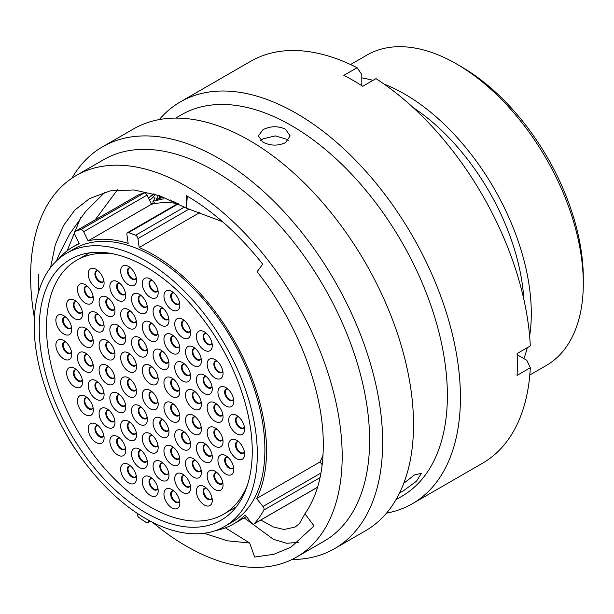 <?xml version="1.0" encoding="UTF-8"?>
<svg xmlns="http://www.w3.org/2000/svg" width="614" height="614" viewBox="0 0 614 614"><rect width="100%" height="100%" fill="white"/><g stroke="black" fill="none" stroke-linecap="round" stroke-linejoin="round"><path stroke-width="0.92" d="M215.667 530.534A160.131 92.453 60 0 0 233.374 524.08A160.131 92.453 60 0 0 245.093 514.962L251.464 522.882A2.94 1.696 -120 0 0 252.5 523.803A2.94 1.696 -120 0 0 253.973 523.949A2.94 1.696 -120 0 0 254.219 523.757A173.171 99.982 -120 0 0 263.836 510.073A2.94 1.696 -120 0 0 262.999 506.473L320.968 473.003M68.254 437.728A2.94 1.696 -120 0 0 68.745 438.833A173.171 99.982 -120 0 0 74.079 447.46A2.94 1.696 -120 0 0 74.939 448.466M137.283 513.35L137.237 513.956A2.94 1.696 -120 0 0 139.063 517.61A173.171 99.982 -120 0 0 146.216 522.46A2.94 1.696 -120 0 0 146.339 522.537A2.94 1.696 -120 0 0 147.805 522.683A2.94 1.696 -120 0 0 148.411 521.539L149.686 520.802M461.275 66.696L456.547 63.963L461.275 66.696A172.565 99.629 60 0 1 583.3 278.05L583.3 283.507A179.257 103.49 -120 0 0 456.547 63.963L456.547 63.963A179.257 103.49 -120 0 0 366.919 55.083L350.556 64.539M529.805 375.016L546.176 365.568A179.257 103.49 -120 0 0 583.3 283.507M145.741 512.759A150.637 86.973 60 0 1 47.332 380.02A150.637 86.973 60 0 1 70.426 259.308A150.637 86.973 60 0 1 145.741 266.768A150.637 86.973 60 0 1 244.149 399.514A150.637 86.973 60 0 1 221.063 520.227A150.637 86.973 60 0 1 145.741 512.759M145.741 260.927A157.79 91.102 60 0 1 248.823 399.975A157.79 91.102 60 0 1 224.64 526.421A157.79 91.102 60 0 1 145.741 518.607A157.79 91.102 60 0 1 42.658 379.559A157.79 91.102 60 0 1 66.849 253.114A157.79 91.102 60 0 1 145.741 260.927M66.849 253.114L74.417 248.747A157.79 91.102 60 0 1 153.308 256.56A157.79 91.102 60 0 1 256.391 395.608A157.79 91.102 60 0 1 232.207 522.053L224.64 526.421M199.849 212.505L139.194 247.519A160.131 92.453 60 0 1 153.308 254.649A160.131 92.453 60 0 1 256.629 498.545L262.999 506.473M413.045 107.496A169.157 97.664 60 0 1 523.849 299.417M384.126 84.11A179.257 103.49 60 0 1 404.542 93.988A179.257 103.49 60 0 1 529.636 336.15M527.303 347.678A179.257 103.49 60 0 1 523.872 358.599M58.798 258.824A160.131 92.453 60 0 1 73.243 246.721A160.131 92.453 60 0 1 79.267 243.735L74.816 234.586A2.94 1.696 -120 0 1 74.985 231.509A2.94 1.696 -120 0 1 75.123 231.44A173.171 99.982 -120 0 1 80.779 229.605L144.137 193.026A173.171 99.982 -120 0 0 138.48 194.868L75.123 231.44M139.194 247.519L137.935 238.577A2.94 1.696 -120 0 0 135.587 235.262A173.171 99.982 -120 0 0 128.518 232.622A2.94 1.696 -120 0 0 127.474 232.668A2.94 1.696 -120 0 0 126.891 234.456L128.149 243.397A160.131 92.453 60 0 0 88.101 240.865L151.451 204.285A160.131 92.453 60 0 1 177.845 203.587M361.807 77.886A179.257 103.49 60 0 1 372.974 80.373M144.137 193.026A2.94 1.696 60 0 1 147.007 195.145L83.65 231.716A2.94 1.696 -120 0 0 80.779 229.605M151.451 204.285L147.007 195.145M323.01 455.12A160.131 92.453 60 0 1 319.978 461.974L322.189 464.721M254.219 523.757L317.568 487.178A173.171 99.982 -120 0 0 317.591 487.148M317.568 487.178A2.94 1.696 60 0 1 317.323 487.378L253.973 523.949M319.978 461.974L256.629 498.545M148.519 520.165L148.411 521.539M88.101 240.865L83.65 231.716M153.922 201.96L152.402 202.006M155.081 197.048L153.554 201.123L163.877 198.752M158.466 195.344L156.424 199.228L163.785 197.263M149.601 200.486L153.362 197.002L155.319 194.331M154.068 193.955L148.481 198.176M151.251 203.871L152.732 203.725M161.889 196.549L158.381 198.33M175.972 202.605L170.492 200.532L170.308 199.964M157.445 199.788L160.753 196.142M149.425 200.126L153.032 197.324M158.88 195.482L159.556 197.04M399.676 492.781L403.175 490.97L416.561 481.153L421.434 473.287L414.427 474.967L403.782 483.272M152.441 522.238A220.303 127.198 -120 0 0 186.403 546.176A220.303 127.198 -120 0 0 296.554 557.082L323.977 541.256A220.303 127.198 -120 0 0 357.747 364.716A220.303 127.198 -120 0 0 213.826 170.585A220.303 127.198 -120 0 0 103.674 159.671L76.251 175.504A220.303 127.198 -120 0 0 34.369 317.73M296.554 557.082A220.303 127.198 -120 0 0 330.324 380.55A220.303 127.198 -120 0 0 186.403 186.41A220.303 127.198 -120 0 0 76.251 175.504M292.018 559.5A232.008 133.952 -120 0 0 334.607 548.624A232.008 133.952 -120 0 0 370.165 362.721A232.008 133.952 -120 0 0 218.599 158.266A232.008 133.952 -120 0 0 102.599 146.777A232.008 133.952 -120 0 0 71.892 178.221M334.607 548.624L365.476 530.803A232.008 133.952 -120 0 0 401.034 344.891A232.008 133.952 -120 0 0 249.468 140.445A232.008 133.952 -120 0 0 133.468 128.955L102.599 146.777M395.999 499.673L401.748 496.35A220.303 127.198 -120 0 0 435.518 319.817A220.303 127.198 -120 0 0 291.596 125.678A220.303 127.198 -120 0 0 181.445 114.772L175.688 118.088M285.495 142.663L290.161 135.932L285.495 129.201C278.004 125.793 270.505 125.954 262.992 129.669L258.333 135.932L262.992 142.195C270.498 145.909 277.996 146.063 285.495 142.663M386.528 513.12A232.008 133.952 -120 0 0 412.378 503.726A232.008 133.952 -120 0 0 447.936 317.814A232.008 133.952 -120 0 0 296.37 113.367A232.008 133.952 -120 0 0 180.37 101.878A232.008 133.952 -120 0 0 159.31 119.569M412.378 503.726L482.535 463.225A232.008 133.952 -120 0 0 530.312 367.771L517.072 375.415A232.008 133.952 -120 0 0 517.072 353.58L530.312 345.935A232.008 133.952 -120 0 0 375.991 78.638L362.751 86.282A232.008 133.952 -120 0 0 353.296 80.503A232.008 133.952 -120 0 0 343.84 75.361L357.079 67.717A232.008 133.952 -120 0 0 250.527 61.369L180.37 101.878M288.235 140.506L286.93 139.309L275.31 135.894L262.992 138.848L260.674 140.522M186.403 208.192L186.403 195.636C213.779 211.646 239.214 234.494 262.708 264.189L257.113 271.733C297.544 322.726 323.762 391.21 323.271 445.311C323.194 473.425 317.085 496.242 304.951 513.764L299.425 523.612L295.165 527.027L284.052 529.498L273.307 526.958L260.789 520.02M204.048 533.274L227.349 540.796L249.652 543.006L225.422 527.84M95.124 219.881L117.466 189.833M56.404 261.011L59.474 253.712L69.559 234.149L85.745 211.339L105.132 192.059M50.563 267.581L55.268 244.925L63.518 225.484L74.992 209.934L89.567 198.552L110.305 190.854L133.998 189.949L159.686 195.766L186.418 208.184L222.514 221.685M249.652 543.006L254.656 557.036L273.79 554.319L290.89 547.235L314.061 525.937L304.951 513.764M38.667 274.266L38.812 291.236M357.079 67.717L361.807 74.463L361.807 85.676M517.126 354.7L526.835 360.311L530.312 367.771M67.141 250.827L80.634 217.709M298.166 542.408L286.661 543.275L273.453 539.33L244.165 517.848M186.418 208.184L187.293 196.158M171.889 507.878A11.236 6.485 60 0 1 163.946 494.116A11.236 6.485 60 0 1 171.889 489.535L171.889 489.535A11.236 6.485 60 0 1 179.833 503.288A11.236 6.485 60 0 1 171.889 507.878M150.238 495.375A11.236 6.485 60 0 1 142.294 481.622A11.236 6.485 60 0 1 150.238 477.032L150.238 477.032A11.236 6.485 60 0 1 158.182 490.786A11.236 6.485 60 0 1 150.238 495.375M96.152 442.533A11.236 6.485 60 0 1 88.209 428.772A11.236 6.485 60 0 1 96.152 424.19L96.152 424.19A11.236 6.485 60 0 1 104.096 437.943A11.236 6.485 60 0 1 96.152 442.533M128.579 482.873A11.236 6.485 60 0 1 120.643 469.119A11.236 6.485 60 0 1 128.579 464.529L128.579 464.529A11.236 6.485 60 0 1 136.523 478.291A11.236 6.485 60 0 1 128.579 482.873M117.804 455.035A11.236 6.485 60 0 1 109.86 441.274A11.236 6.485 60 0 1 117.804 436.692L117.804 436.692A11.236 6.485 60 0 1 125.747 450.446A11.236 6.485 60 0 1 117.804 455.035M139.455 467.53A11.236 6.485 60 0 1 131.511 453.777A11.236 6.485 60 0 1 139.455 449.187L139.455 449.187A11.236 6.485 60 0 1 147.398 462.948A11.236 6.485 60 0 1 139.455 467.53M161.014 479.979A11.236 6.485 60 0 1 153.07 466.226A11.236 6.485 60 0 1 161.014 461.636L161.014 461.636A11.236 6.485 60 0 1 168.957 475.397A11.236 6.485 60 0 1 161.014 479.979M182.665 492.482A11.236 6.485 60 0 1 174.729 478.728A11.236 6.485 60 0 1 182.665 474.138L182.665 474.138A11.236 6.485 60 0 1 190.609 487.892A11.236 6.485 60 0 1 182.665 492.482M204.324 504.984A11.236 6.485 60 0 1 196.38 491.223A11.236 6.485 60 0 1 204.324 486.641L204.324 486.641A11.236 6.485 60 0 1 212.267 500.395A11.236 6.485 60 0 1 204.324 504.984M215.1 489.588A11.236 6.485 60 0 1 207.156 475.827A11.236 6.485 60 0 1 215.1 471.245L215.1 471.245A11.236 6.485 60 0 1 223.043 484.999A11.236 6.485 60 0 1 215.1 489.588M193.448 477.086A11.236 6.485 60 0 1 185.505 463.332A11.236 6.485 60 0 1 193.448 458.742L193.448 458.742A11.236 6.485 60 0 1 201.392 472.504A11.236 6.485 60 0 1 193.448 477.086M171.889 464.637A11.236 6.485 60 0 1 163.946 450.883A11.236 6.485 60 0 1 171.889 446.294L171.889 446.294A11.236 6.485 60 0 1 179.833 460.055A11.236 6.485 60 0 1 171.889 464.637M150.238 452.142A11.236 6.485 60 0 1 142.294 438.381A11.236 6.485 60 0 1 150.238 433.799L150.238 433.799A11.236 6.485 60 0 1 158.182 447.552A11.236 6.485 60 0 1 150.238 452.142M128.579 439.639A11.236 6.485 60 0 1 120.643 425.878A11.236 6.485 60 0 1 128.579 421.296L128.579 421.296A11.236 6.485 60 0 1 136.523 435.05A11.236 6.485 60 0 1 128.579 439.639M107.02 427.19A11.236 6.485 60 0 1 99.084 413.429A11.236 6.485 60 0 1 107.02 408.847L107.02 408.847A11.236 6.485 60 0 1 114.964 422.601A11.236 6.485 60 0 1 107.02 427.19M85.369 414.688A11.236 6.485 60 0 1 77.425 400.934A11.236 6.485 60 0 1 85.369 396.345L85.369 396.345A11.236 6.485 60 0 1 93.313 410.106A11.236 6.485 60 0 1 85.369 414.688M74.593 386.736A11.236 6.485 60 0 1 66.65 372.982A11.236 6.485 60 0 1 74.593 368.392L74.593 368.392A11.236 6.485 60 0 1 82.537 382.154A11.236 6.485 60 0 1 74.593 386.736M96.152 399.184A11.236 6.485 60 0 1 88.209 385.431A11.236 6.485 60 0 1 96.152 380.841L96.152 380.841A11.236 6.485 60 0 1 104.096 394.602A11.236 6.485 60 0 1 96.152 399.184M117.804 411.687A11.236 6.485 60 0 1 109.86 397.926A11.236 6.485 60 0 1 117.804 393.344L117.804 393.344A11.236 6.485 60 0 1 125.747 407.097A11.236 6.485 60 0 1 117.804 411.687M139.455 424.19A11.236 6.485 60 0 1 131.511 410.428A11.236 6.485 60 0 1 139.455 405.846L139.455 405.846A11.236 6.485 60 0 1 147.398 419.6A11.236 6.485 60 0 1 139.455 424.19M161.014 436.631A11.236 6.485 60 0 1 153.07 422.877A11.236 6.485 60 0 1 161.014 418.287L161.014 418.287A11.236 6.485 60 0 1 168.957 432.049A11.236 6.485 60 0 1 161.014 436.631M182.665 449.133A11.236 6.485 60 0 1 174.729 435.38A11.236 6.485 60 0 1 182.665 430.79L182.665 430.79A11.236 6.485 60 0 1 190.609 444.551A11.236 6.485 60 0 1 182.665 449.133M204.324 461.636A11.236 6.485 60 0 1 196.38 447.882A11.236 6.485 60 0 1 204.324 443.293L204.324 443.293A11.236 6.485 60 0 1 212.267 457.054A11.236 6.485 60 0 1 204.324 461.636M225.883 474.085A11.236 6.485 60 0 1 217.939 460.323A11.236 6.485 60 0 1 225.883 455.741L225.883 455.741A11.236 6.485 60 0 1 233.819 469.495A11.236 6.485 60 0 1 225.883 474.085M236.659 458.689A11.236 6.485 60 0 1 228.715 444.935A11.236 6.485 60 0 1 236.659 440.345L236.659 440.345A11.236 6.485 60 0 1 244.602 454.099A11.236 6.485 60 0 1 236.659 458.689M215.1 446.24A11.236 6.485 60 0 1 207.156 432.486A11.236 6.485 60 0 1 215.1 427.897L215.1 427.897A11.236 6.485 60 0 1 223.043 441.658A11.236 6.485 60 0 1 215.1 446.24M193.448 433.737A11.236 6.485 60 0 1 185.505 419.984A11.236 6.485 60 0 1 193.448 415.394L193.448 415.394A11.236 6.485 60 0 1 201.392 429.155A11.236 6.485 60 0 1 193.448 433.737M171.889 421.296A11.236 6.485 60 0 1 163.946 407.535A11.236 6.485 60 0 1 171.889 402.953L171.889 402.953A11.236 6.485 60 0 1 179.833 416.706A11.236 6.485 60 0 1 171.889 421.296M150.238 408.794A11.236 6.485 60 0 1 142.294 395.032A11.236 6.485 60 0 1 150.238 390.45L150.238 390.45A11.236 6.485 60 0 1 158.182 404.204A11.236 6.485 60 0 1 150.238 408.794M128.579 396.291A11.236 6.485 60 0 1 120.643 382.537A11.236 6.485 60 0 1 128.579 377.948L128.579 377.948A11.236 6.485 60 0 1 136.523 391.701A11.236 6.485 60 0 1 128.579 396.291M107.02 383.842A11.236 6.485 60 0 1 99.084 370.088A11.236 6.485 60 0 1 107.02 365.499L107.02 365.499A11.236 6.485 60 0 1 114.964 379.26A11.236 6.485 60 0 1 107.02 383.842M85.369 371.34A11.236 6.485 60 0 1 77.425 357.586A11.236 6.485 60 0 1 85.369 352.996L85.369 352.996A11.236 6.485 60 0 1 93.313 366.758A11.236 6.485 60 0 1 85.369 371.34M63.81 358.898A11.236 6.485 60 0 1 55.866 345.137A11.236 6.485 60 0 1 63.81 340.555L63.81 340.555A11.236 6.485 60 0 1 71.754 354.309A11.236 6.485 60 0 1 63.81 358.898M128.579 284.812A11.236 6.485 60 0 1 120.643 271.058A11.236 6.485 60 0 1 128.579 266.468L128.579 266.468A11.236 6.485 60 0 1 136.523 280.23A11.236 6.485 60 0 1 128.579 284.812M150.238 297.314A11.236 6.485 60 0 1 142.294 283.561A11.236 6.485 60 0 1 150.238 278.971L150.238 278.971A11.236 6.485 60 0 1 158.182 292.732A11.236 6.485 60 0 1 150.238 297.314M171.889 309.817A11.236 6.485 60 0 1 163.946 296.063A11.236 6.485 60 0 1 171.889 291.473L171.889 291.473A11.236 6.485 60 0 1 179.833 305.235A11.236 6.485 60 0 1 171.889 309.817M204.324 350.157A11.236 6.485 60 0 1 196.38 336.403A11.236 6.485 60 0 1 204.324 331.821L204.324 331.821A11.236 6.485 60 0 1 212.267 345.575A11.236 6.485 60 0 1 204.324 350.157M182.665 337.662A11.236 6.485 60 0 1 174.729 323.9A11.236 6.485 60 0 1 182.665 319.318L182.665 319.318A11.236 6.485 60 0 1 190.609 333.072A11.236 6.485 60 0 1 182.665 337.662M161.014 325.159A11.236 6.485 60 0 1 153.07 311.398A11.236 6.485 60 0 1 161.014 306.816L161.014 306.816A11.236 6.485 60 0 1 168.957 320.569A11.236 6.485 60 0 1 161.014 325.159M139.455 312.71A11.236 6.485 60 0 1 131.511 298.957A11.236 6.485 60 0 1 139.455 294.367L139.455 294.367A11.236 6.485 60 0 1 147.398 308.128A11.236 6.485 60 0 1 139.455 312.71M117.804 300.208A11.236 6.485 60 0 1 109.86 286.454A11.236 6.485 60 0 1 117.804 281.864L117.804 281.864A11.236 6.485 60 0 1 125.747 295.626A11.236 6.485 60 0 1 117.804 300.208M96.152 287.705A11.236 6.485 60 0 1 88.209 273.951A11.236 6.485 60 0 1 96.152 269.362L96.152 269.362A11.236 6.485 60 0 1 104.096 283.123A11.236 6.485 60 0 1 96.152 287.705M85.369 303.101A11.236 6.485 60 0 1 77.425 289.347A11.236 6.485 60 0 1 85.369 284.758L85.369 284.758A11.236 6.485 60 0 1 93.313 298.519A11.236 6.485 60 0 1 85.369 303.101M107.02 315.604A11.236 6.485 60 0 1 99.084 301.85A11.236 6.485 60 0 1 107.02 297.26L107.02 297.26A11.236 6.485 60 0 1 114.964 311.022A11.236 6.485 60 0 1 107.02 315.604M128.579 328.053A11.236 6.485 60 0 1 120.643 314.291A11.236 6.485 60 0 1 128.579 309.709L128.579 309.709A11.236 6.485 60 0 1 136.523 323.463A11.236 6.485 60 0 1 128.579 328.053M150.238 340.555A11.236 6.485 60 0 1 142.294 326.794A11.236 6.485 60 0 1 150.238 322.212L150.238 322.212A11.236 6.485 60 0 1 158.182 335.965A11.236 6.485 60 0 1 150.238 340.555M171.889 353.05A11.236 6.485 60 0 1 163.946 339.296A11.236 6.485 60 0 1 171.889 334.714L171.889 334.714A11.236 6.485 60 0 1 179.833 348.468A11.236 6.485 60 0 1 171.889 353.05M193.448 365.499A11.236 6.485 60 0 1 185.505 351.745A11.236 6.485 60 0 1 193.448 347.156L193.448 347.156A11.236 6.485 60 0 1 201.392 360.917A11.236 6.485 60 0 1 193.448 365.499M215.1 378.001A11.236 6.485 60 0 1 207.156 364.248A11.236 6.485 60 0 1 215.1 359.658L215.1 359.658A11.236 6.485 60 0 1 223.043 373.419A11.236 6.485 60 0 1 215.1 378.001M225.883 405.954A11.236 6.485 60 0 1 217.939 392.192A11.236 6.485 60 0 1 225.883 387.611L225.883 387.611A11.236 6.485 60 0 1 233.819 401.364A11.236 6.485 60 0 1 225.883 405.954M204.324 393.505A11.236 6.485 60 0 1 196.38 379.751A11.236 6.485 60 0 1 204.324 375.162L204.324 375.162A11.236 6.485 60 0 1 212.267 388.923A11.236 6.485 60 0 1 204.324 393.505M182.665 381.002A11.236 6.485 60 0 1 174.729 367.249A11.236 6.485 60 0 1 182.665 362.659L182.665 362.659A11.236 6.485 60 0 1 190.609 376.42A11.236 6.485 60 0 1 182.665 381.002M161.014 368.5A11.236 6.485 60 0 1 153.07 354.746A11.236 6.485 60 0 1 161.014 350.164L161.014 350.164A11.236 6.485 60 0 1 168.957 363.918A11.236 6.485 60 0 1 161.014 368.5M139.455 356.059A11.236 6.485 60 0 1 131.511 342.297A11.236 6.485 60 0 1 139.455 337.715L139.455 337.715A11.236 6.485 60 0 1 147.398 351.469A11.236 6.485 60 0 1 139.455 356.059M117.804 343.556A11.236 6.485 60 0 1 109.86 329.795A11.236 6.485 60 0 1 117.804 325.213L117.804 325.213A11.236 6.485 60 0 1 125.747 338.966A11.236 6.485 60 0 1 117.804 343.556M96.152 331.053A11.236 6.485 60 0 1 88.209 317.3A11.236 6.485 60 0 1 96.152 312.71L96.152 312.71A11.236 6.485 60 0 1 104.096 326.471A11.236 6.485 60 0 1 96.152 331.053M74.593 318.605A11.236 6.485 60 0 1 66.65 304.851A11.236 6.485 60 0 1 74.593 300.261L74.593 300.261A11.236 6.485 60 0 1 82.537 314.023A11.236 6.485 60 0 1 74.593 318.605M63.81 334.001A11.236 6.485 60 0 1 55.866 320.247A11.236 6.485 60 0 1 63.81 315.657L63.81 315.657A11.236 6.485 60 0 1 71.754 329.419A11.236 6.485 60 0 1 63.81 334.001M85.369 346.449A11.236 6.485 60 0 1 77.425 332.688A11.236 6.485 60 0 1 85.369 328.106L85.369 328.106A11.236 6.485 60 0 1 93.313 341.86A11.236 6.485 60 0 1 85.369 346.449M107.02 358.952A11.236 6.485 60 0 1 99.084 345.191A11.236 6.485 60 0 1 107.02 340.609L107.02 340.609A11.236 6.485 60 0 1 114.964 354.362A11.236 6.485 60 0 1 107.02 358.952M128.579 371.393A11.236 6.485 60 0 1 120.643 357.64A11.236 6.485 60 0 1 128.579 353.058L128.579 353.058A11.236 6.485 60 0 1 136.523 366.811A11.236 6.485 60 0 1 128.579 371.393M171.889 396.398A11.236 6.485 60 0 1 163.946 382.645A11.236 6.485 60 0 1 171.889 378.055L171.889 378.055A11.236 6.485 60 0 1 179.833 391.816A11.236 6.485 60 0 1 171.889 396.398M193.448 408.847A11.236 6.485 60 0 1 185.505 395.086A11.236 6.485 60 0 1 193.448 390.504L193.448 390.504A11.236 6.485 60 0 1 201.392 404.258A11.236 6.485 60 0 1 193.448 408.847M215.1 421.35A11.236 6.485 60 0 1 207.156 407.589A11.236 6.485 60 0 1 215.1 403.007L215.1 403.007A11.236 6.485 60 0 1 223.043 416.76A11.236 6.485 60 0 1 215.1 421.35M236.659 433.791A11.236 6.485 60 0 1 228.715 420.037A11.236 6.485 60 0 1 236.659 415.455L236.659 415.455A11.236 6.485 60 0 1 244.602 429.209A11.236 6.485 60 0 1 236.659 433.791M150.238 383.896A11.236 6.485 60 0 1 142.294 370.142A11.236 6.485 60 0 1 150.238 365.553L150.238 365.553A11.236 6.485 60 0 1 158.182 379.314A11.236 6.485 60 0 1 150.238 383.896M113.882 254.004A146.692 84.694 -120 0 0 76.888 260.136A146.692 84.694 -120 0 0 54.4 377.679A146.692 84.694 -120 0 0 150.238 506.949A146.692 84.694 -120 0 0 223.58 514.217A146.692 84.694 -120 0 0 247.381 485.237M320.063 477.608L263.836 510.073M189.173 208.998L137.935 238.577M178.405 203.825L128.518 232.622M135.587 235.262L184.446 207.056M179.595 500.955A6.493 3.745 60 0 1 175.243 502.068A6.493 3.745 60 0 1 170.707 494.999A6.493 3.745 60 0 1 173.8 490.901M173.831 490.939L172.603 491.116A6.217 3.592 -120 0 0 171.644 496.097A6.217 3.592 -120 0 0 175.711 501.577A6.217 3.592 -120 0 0 178.82 501.884L179.587 500.901M157.944 488.452A6.493 3.745 60 0 1 153.584 489.573A6.493 3.745 60 0 1 149.056 482.497A6.493 3.745 60 0 1 152.142 478.406M152.18 478.436L150.944 478.613A6.217 3.592 -120 0 0 149.993 483.594A6.217 3.592 -120 0 0 154.053 489.074A6.217 3.592 -120 0 0 157.161 489.381L157.936 488.406M103.858 435.61A6.493 3.745 60 0 1 99.499 436.723A6.493 3.745 60 0 1 94.97 429.654A6.493 3.745 60 0 1 98.056 425.556M98.094 425.594L96.858 425.771A6.217 3.592 -120 0 0 95.907 430.752A6.217 3.592 -120 0 0 99.967 436.232A6.217 3.592 -120 0 0 103.075 436.539L103.85 435.556M136.293 475.95A6.493 3.745 60 0 1 131.933 477.07A6.493 3.745 60 0 1 127.405 469.994A6.493 3.745 60 0 1 130.49 465.903M130.529 465.934L129.293 466.11A6.217 3.592 -120 0 0 128.341 471.091A6.217 3.592 -120 0 0 132.401 476.571A6.217 3.592 -120 0 0 135.51 476.878L136.285 475.904M125.509 448.105A6.493 3.745 60 0 1 121.158 449.225A6.493 3.745 60 0 1 116.622 442.149A6.493 3.745 60 0 1 119.715 438.058M119.745 438.089L118.517 438.273A6.217 3.592 -120 0 0 117.558 443.254A6.217 3.592 -120 0 0 121.626 448.734A6.217 3.592 -120 0 0 124.734 449.041L125.502 448.059M147.168 460.607A6.493 3.745 60 0 1 142.809 461.728A6.493 3.745 60 0 1 138.273 454.652A6.493 3.745 60 0 1 141.366 450.561M141.404 450.592L140.169 450.768A6.217 3.592 -120 0 0 139.217 455.757A6.217 3.592 -120 0 0 143.277 461.237A6.217 3.592 -120 0 0 146.385 461.544L147.16 460.561M168.727 473.056A6.493 3.745 60 0 1 164.368 474.177A6.493 3.745 60 0 1 159.832 467.101A6.493 3.745 60 0 1 162.925 463.01M162.963 463.04L161.728 463.217A6.217 3.592 -120 0 0 160.776 468.198A6.217 3.592 -120 0 0 164.836 473.678A6.217 3.592 -120 0 0 167.944 473.985L168.712 473.01M190.378 485.559A6.493 3.745 60 0 1 186.019 486.679A6.493 3.745 60 0 1 181.491 479.603A6.493 3.745 60 0 1 184.576 475.512M184.614 475.543L183.379 475.72A6.217 3.592 -120 0 0 182.427 480.701A6.217 3.592 -120 0 0 186.487 486.181A6.217 3.592 -120 0 0 189.596 486.488L190.371 485.513M212.03 498.061A6.493 3.745 60 0 1 207.67 499.174A6.493 3.745 60 0 1 203.142 492.106A6.493 3.745 60 0 1 206.227 488.007M206.266 488.046L205.03 488.222A6.217 3.592 -120 0 0 204.078 493.203A6.217 3.592 -120 0 0 208.138 498.683A6.217 3.592 -120 0 0 211.247 498.99L212.022 498.008M222.813 482.665A6.493 3.745 60 0 1 218.454 483.778A6.493 3.745 60 0 1 213.918 476.71A6.493 3.745 60 0 1 217.011 472.619M217.049 472.65L215.813 472.826A6.217 3.592 -120 0 0 214.862 477.807A6.217 3.592 -120 0 0 218.922 483.287A6.217 3.592 -120 0 0 222.03 483.594L222.798 482.619M201.154 470.163A6.493 3.745 60 0 1 196.802 471.283A6.493 3.745 60 0 1 192.266 464.207A6.493 3.745 60 0 1 195.359 460.116M195.39 460.147L194.162 460.323A6.217 3.592 -120 0 0 193.203 465.305A6.217 3.592 -120 0 0 197.271 470.784A6.217 3.592 -120 0 0 200.379 471.091L201.146 470.117M179.595 457.714A6.493 3.745 60 0 1 175.243 458.835A6.493 3.745 60 0 1 170.707 451.758A6.493 3.745 60 0 1 173.8 447.667M173.831 447.698L172.603 447.875A6.217 3.592 -120 0 0 171.644 452.863A6.217 3.592 -120 0 0 175.711 458.343A6.217 3.592 -120 0 0 178.82 458.65L179.587 457.668M157.944 445.211A6.493 3.745 60 0 1 153.584 446.332A6.493 3.745 60 0 1 149.056 439.256A6.493 3.745 60 0 1 152.142 435.165M152.18 435.196L150.944 435.38A6.217 3.592 -120 0 0 149.993 440.361A6.217 3.592 -120 0 0 154.053 445.841A6.217 3.592 -120 0 0 157.161 446.148L157.936 445.165M136.293 432.716A6.493 3.745 60 0 1 131.933 433.829A6.493 3.745 60 0 1 127.405 426.761A6.493 3.745 60 0 1 130.49 422.662M130.529 422.701L129.293 422.877A6.217 3.592 -120 0 0 128.341 427.858A6.217 3.592 -120 0 0 132.401 433.338A6.217 3.592 -120 0 0 135.51 433.645L136.285 432.663M114.734 420.268A6.493 3.745 60 0 1 110.374 421.381A6.493 3.745 60 0 1 105.846 414.312A6.493 3.745 60 0 1 108.931 410.221M108.97 410.252L107.734 410.428A6.217 3.592 -120 0 0 106.782 415.409A6.217 3.592 -120 0 0 110.842 420.889A6.217 3.592 -120 0 0 113.951 421.196L114.726 420.222M93.082 407.765A6.493 3.745 60 0 1 88.723 408.886A6.493 3.745 60 0 1 84.187 401.809A6.493 3.745 60 0 1 87.28 397.719M87.318 397.749L86.083 397.926A6.217 3.592 -120 0 0 85.131 402.907A6.217 3.592 -120 0 0 89.191 408.387A6.217 3.592 -120 0 0 92.3 408.694L93.075 407.719M82.299 379.813A6.493 3.745 60 0 1 77.94 380.933A6.493 3.745 60 0 1 73.411 373.857A6.493 3.745 60 0 1 76.497 369.766M76.535 369.797L75.299 369.973A6.217 3.592 -120 0 0 74.348 374.962A6.217 3.592 -120 0 0 78.408 380.434A6.217 3.592 -120 0 0 81.516 380.749L82.291 379.767M103.858 392.262A6.493 3.745 60 0 1 99.499 393.382A6.493 3.745 60 0 1 94.97 386.306A6.493 3.745 60 0 1 98.056 382.215M98.094 382.246L96.858 382.422A6.217 3.592 -120 0 0 95.907 387.403A6.217 3.592 -120 0 0 99.967 392.883A6.217 3.592 -120 0 0 103.075 393.19L103.85 392.216M125.509 404.764A6.493 3.745 60 0 1 121.158 405.877A6.493 3.745 60 0 1 116.622 398.808A6.493 3.745 60 0 1 119.715 394.718M119.745 394.748L118.517 394.925A6.217 3.592 -120 0 0 117.558 399.906A6.217 3.592 -120 0 0 121.626 405.386A6.217 3.592 -120 0 0 124.734 405.693L125.502 404.71M147.168 417.267A6.493 3.745 60 0 1 142.809 418.38A6.493 3.745 60 0 1 138.273 411.311A6.493 3.745 60 0 1 141.366 407.212M141.404 407.251L140.169 407.427A6.217 3.592 -120 0 0 139.217 412.408A6.217 3.592 -120 0 0 143.277 417.888A6.217 3.592 -120 0 0 146.385 418.195L147.16 417.213M168.727 429.708A6.493 3.745 60 0 1 164.368 430.828A6.493 3.745 60 0 1 159.832 423.752A6.493 3.745 60 0 1 162.925 419.661M162.963 419.692L161.728 419.869A6.217 3.592 -120 0 0 160.776 424.857A6.217 3.592 -120 0 0 164.836 430.337A6.217 3.592 -120 0 0 167.944 430.644L168.712 429.662M190.378 442.21A6.493 3.745 60 0 1 186.019 443.331A6.493 3.745 60 0 1 181.491 436.255A6.493 3.745 60 0 1 184.576 432.164M184.614 432.195L183.379 432.371A6.217 3.592 -120 0 0 182.427 437.36A6.217 3.592 -120 0 0 186.487 442.832A6.217 3.592 -120 0 0 189.596 443.147L190.371 442.164M212.03 454.713A6.493 3.745 60 0 1 207.67 455.834A6.493 3.745 60 0 1 203.142 448.757A6.493 3.745 60 0 1 206.227 444.666M206.266 444.697L205.03 444.874A6.217 3.592 -120 0 0 204.078 449.855A6.217 3.592 -120 0 0 208.138 455.335A6.217 3.592 -120 0 0 211.247 455.642L212.022 454.667M233.589 467.162A6.493 3.745 60 0 1 229.229 468.275A6.493 3.745 60 0 1 224.701 461.206A6.493 3.745 60 0 1 227.786 457.115M227.825 457.146L226.589 457.323A6.217 3.592 -120 0 0 225.637 462.304A6.217 3.592 -120 0 0 229.697 467.784A6.217 3.592 -120 0 0 232.806 468.091L233.581 467.108M244.372 451.766A6.493 3.745 60 0 1 240.013 452.886A6.493 3.745 60 0 1 235.477 445.81A6.493 3.745 60 0 1 238.57 441.719M238.608 441.75L237.372 441.926A6.217 3.592 -120 0 0 236.421 446.908A6.217 3.592 -120 0 0 240.481 452.388A6.217 3.592 -120 0 0 243.589 452.695L244.357 451.72M222.813 439.317A6.493 3.745 60 0 1 218.454 440.438A6.493 3.745 60 0 1 213.918 433.361A6.493 3.745 60 0 1 217.011 429.27M217.049 429.301L215.813 429.478A6.217 3.592 -120 0 0 214.862 434.459A6.217 3.592 -120 0 0 218.922 439.939A6.217 3.592 -120 0 0 222.03 440.253L222.798 439.271M201.154 426.814A6.493 3.745 60 0 1 196.802 427.935A6.493 3.745 60 0 1 192.266 420.859A6.493 3.745 60 0 1 195.359 416.768M195.39 416.799L194.162 416.975A6.217 3.592 -120 0 0 193.203 421.964A6.217 3.592 -120 0 0 197.271 427.444A6.217 3.592 -120 0 0 200.379 427.751L201.146 426.768M179.595 414.373A6.493 3.745 60 0 1 175.243 415.486A6.493 3.745 60 0 1 170.707 408.417A6.493 3.745 60 0 1 173.8 404.319M173.831 404.357L172.603 404.534A6.217 3.592 -120 0 0 171.644 409.515A6.217 3.592 -120 0 0 175.711 414.995A6.217 3.592 -120 0 0 178.82 415.302L179.587 414.32M157.944 401.871A6.493 3.745 60 0 1 153.584 402.984A6.493 3.745 60 0 1 149.056 395.915A6.493 3.745 60 0 1 152.142 391.816M152.18 391.855L150.944 392.031A6.217 3.592 -120 0 0 149.993 397.012A6.217 3.592 -120 0 0 154.053 402.492A6.217 3.592 -120 0 0 157.161 402.799L157.936 401.817M136.293 389.368A6.493 3.745 60 0 1 131.933 390.489A6.493 3.745 60 0 1 127.405 383.412A6.493 3.745 60 0 1 130.49 379.322M130.529 379.352L129.293 379.529A6.217 3.592 -120 0 0 128.341 384.51A6.217 3.592 -120 0 0 132.401 389.99A6.217 3.592 -120 0 0 135.51 390.297L136.285 389.322M114.734 376.919A6.493 3.745 60 0 1 110.374 378.04A6.493 3.745 60 0 1 105.846 370.963A6.493 3.745 60 0 1 108.931 366.873M108.97 366.903L107.734 367.08A6.217 3.592 -120 0 0 106.782 372.069A6.217 3.592 -120 0 0 110.842 377.541A6.217 3.592 -120 0 0 113.951 377.856L114.726 376.873M93.082 364.417A6.493 3.745 60 0 1 88.723 365.537A6.493 3.745 60 0 1 84.187 358.461A6.493 3.745 60 0 1 87.28 354.37M87.318 354.401L86.083 354.577A6.217 3.592 -120 0 0 85.131 359.566A6.217 3.592 -120 0 0 89.191 365.046A6.217 3.592 -120 0 0 92.3 365.353L93.075 364.371M71.523 351.976A6.493 3.745 60 0 1 67.164 353.088A6.493 3.745 60 0 1 62.628 346.02A6.493 3.745 60 0 1 65.721 341.921M65.759 341.96L64.524 342.136A6.217 3.592 -120 0 0 63.572 347.117A6.217 3.592 -120 0 0 67.632 352.597A6.217 3.592 -120 0 0 70.74 352.904L71.516 351.922M136.293 277.889A6.493 3.745 60 0 1 131.933 279.009A6.493 3.745 60 0 1 127.405 271.933A6.493 3.745 60 0 1 130.49 267.842M130.529 267.873L129.293 268.049A6.217 3.592 -120 0 0 128.341 273.038A6.217 3.592 -120 0 0 132.401 278.518A6.217 3.592 -120 0 0 135.51 278.825L136.285 277.843M157.944 290.391A6.493 3.745 60 0 1 153.584 291.512A6.493 3.745 60 0 1 149.056 284.435A6.493 3.745 60 0 1 152.142 280.345M152.18 280.375L150.944 280.552A6.217 3.592 -120 0 0 149.993 285.533A6.217 3.592 -120 0 0 154.053 291.013A6.217 3.592 -120 0 0 157.161 291.32L157.936 290.345M179.595 302.894A6.493 3.745 60 0 1 175.243 304.014A6.493 3.745 60 0 1 170.707 296.938A6.493 3.745 60 0 1 173.8 292.847M173.831 292.878L172.603 293.055A6.217 3.592 -120 0 0 171.644 298.036A6.217 3.592 -120 0 0 175.711 303.516A6.217 3.592 -120 0 0 178.82 303.823L179.587 302.848M212.03 343.234A6.493 3.745 60 0 1 207.67 344.354A6.493 3.745 60 0 1 203.142 337.278A6.493 3.745 60 0 1 206.227 333.187M206.266 333.218L205.03 333.394A6.217 3.592 -120 0 0 204.078 338.383A6.217 3.592 -120 0 0 208.138 343.863A6.217 3.592 -120 0 0 211.247 344.17L212.022 343.188M190.378 330.731A6.493 3.745 60 0 1 186.019 331.852A6.493 3.745 60 0 1 181.491 324.783A6.493 3.745 60 0 1 184.576 320.685M184.614 320.715L183.379 320.899A6.217 3.592 -120 0 0 182.427 325.88A6.217 3.592 -120 0 0 186.487 331.36A6.217 3.592 -120 0 0 189.596 331.667L190.371 330.685M168.727 318.236A6.493 3.745 60 0 1 164.368 319.349A6.493 3.745 60 0 1 159.832 312.28A6.493 3.745 60 0 1 162.925 308.182M162.963 308.22L161.728 308.397A6.217 3.592 -120 0 0 160.776 313.378A6.217 3.592 -120 0 0 164.836 318.858A6.217 3.592 -120 0 0 167.944 319.165L168.712 318.182M147.168 305.787A6.493 3.745 60 0 1 142.809 306.908A6.493 3.745 60 0 1 138.273 299.832A6.493 3.745 60 0 1 141.366 295.741M141.404 295.771L140.169 295.948A6.217 3.592 -120 0 0 139.217 300.929A6.217 3.592 -120 0 0 143.277 306.409A6.217 3.592 -120 0 0 146.385 306.716L147.16 305.741M125.509 293.285A6.493 3.745 60 0 1 121.158 294.405A6.493 3.745 60 0 1 116.622 287.329A6.493 3.745 60 0 1 119.715 283.238M119.745 283.269L118.517 283.445A6.217 3.592 -120 0 0 117.558 288.426A6.217 3.592 -120 0 0 121.626 293.906A6.217 3.592 -120 0 0 124.734 294.213L125.502 293.239M103.858 280.782A6.493 3.745 60 0 1 99.499 281.903A6.493 3.745 60 0 1 94.97 274.826A6.493 3.745 60 0 1 98.056 270.736M98.094 270.766L96.858 270.943A6.217 3.592 -120 0 0 95.907 275.932A6.217 3.592 -120 0 0 99.967 281.412A6.217 3.592 -120 0 0 103.075 281.719L103.85 280.736M93.082 296.178A6.493 3.745 60 0 1 88.723 297.299A6.493 3.745 60 0 1 84.187 290.222A6.493 3.745 60 0 1 87.28 286.132M87.318 286.162L86.083 286.339A6.217 3.592 -120 0 0 85.131 291.32A6.217 3.592 -120 0 0 89.191 296.8A6.217 3.592 -120 0 0 92.3 297.115L93.075 296.132M114.734 308.681A6.493 3.745 60 0 1 110.374 309.801A6.493 3.745 60 0 1 105.846 302.725A6.493 3.745 60 0 1 108.931 298.634M108.97 298.665L107.734 298.841A6.217 3.592 -120 0 0 106.782 303.823A6.217 3.592 -120 0 0 110.842 309.303A6.217 3.592 -120 0 0 113.951 309.609L114.726 308.635M136.293 321.13A6.493 3.745 60 0 1 131.933 322.243A6.493 3.745 60 0 1 127.405 315.174A6.493 3.745 60 0 1 130.49 311.075M130.529 311.114L129.293 311.29A6.217 3.592 -120 0 0 128.341 316.271A6.217 3.592 -120 0 0 132.401 321.751A6.217 3.592 -120 0 0 135.51 322.058L136.285 321.076M157.944 333.625A6.493 3.745 60 0 1 153.584 334.745A6.493 3.745 60 0 1 149.056 327.676A6.493 3.745 60 0 1 152.142 323.578M152.18 323.609L150.944 323.793A6.217 3.592 -120 0 0 149.993 328.774A6.217 3.592 -120 0 0 154.053 334.254A6.217 3.592 -120 0 0 157.161 334.561L157.936 333.579M179.595 346.127A6.493 3.745 60 0 1 175.243 347.248A6.493 3.745 60 0 1 170.707 340.171A6.493 3.745 60 0 1 173.8 336.081M173.831 336.111L172.603 336.295A6.217 3.592 -120 0 0 171.644 341.277A6.217 3.592 -120 0 0 175.711 346.757A6.217 3.592 -120 0 0 178.82 347.063L179.587 346.081M201.154 358.576A6.493 3.745 60 0 1 196.802 359.697A6.493 3.745 60 0 1 192.266 352.62A6.493 3.745 60 0 1 195.359 348.529M195.39 348.56L194.162 348.737A6.217 3.592 -120 0 0 193.203 353.718A6.217 3.592 -120 0 0 197.271 359.198A6.217 3.592 -120 0 0 200.379 359.512L201.146 358.53M222.813 371.079A6.493 3.745 60 0 1 218.454 372.199A6.493 3.745 60 0 1 213.918 365.123A6.493 3.745 60 0 1 217.011 361.032M217.049 361.063L215.813 361.239A6.217 3.592 -120 0 0 214.862 366.22A6.217 3.592 -120 0 0 218.922 371.7A6.217 3.592 -120 0 0 222.03 372.007L222.798 371.033M233.589 399.031A6.493 3.745 60 0 1 229.229 400.144A6.493 3.745 60 0 1 224.701 393.075A6.493 3.745 60 0 1 227.786 388.984M227.825 389.015L226.589 389.192A6.217 3.592 -120 0 0 225.637 394.173A6.217 3.592 -120 0 0 229.697 399.653A6.217 3.592 -120 0 0 232.806 399.96L233.581 398.977M212.03 386.582A6.493 3.745 60 0 1 207.67 387.703A6.493 3.745 60 0 1 203.142 380.626A6.493 3.745 60 0 1 206.227 376.536M206.266 376.566L205.03 376.743A6.217 3.592 -120 0 0 204.078 381.724A6.217 3.592 -120 0 0 208.138 387.204A6.217 3.592 -120 0 0 211.247 387.511L212.022 386.536M190.378 374.079A6.493 3.745 60 0 1 186.019 375.2A6.493 3.745 60 0 1 181.491 368.124A6.493 3.745 60 0 1 184.576 364.033M184.614 364.064L183.379 364.24A6.217 3.592 -120 0 0 182.427 369.229A6.217 3.592 -120 0 0 186.487 374.701A6.217 3.592 -120 0 0 189.596 375.016L190.371 374.033M168.727 361.577A6.493 3.745 60 0 1 164.368 362.697A6.493 3.745 60 0 1 159.832 355.621A6.493 3.745 60 0 1 162.925 351.53M162.963 351.561L161.728 351.738A6.217 3.592 -120 0 0 160.776 356.726A6.217 3.592 -120 0 0 164.836 362.206A6.217 3.592 -120 0 0 167.944 362.513L168.712 361.531M147.168 349.136A6.493 3.745 60 0 1 142.809 350.249A6.493 3.745 60 0 1 138.273 343.18A6.493 3.745 60 0 1 141.366 339.082M141.404 339.12L140.169 339.296A6.217 3.592 -120 0 0 139.217 344.277A6.217 3.592 -120 0 0 143.277 349.757A6.217 3.592 -120 0 0 146.385 350.064L147.16 349.082M125.509 336.633A6.493 3.745 60 0 1 121.158 337.746A6.493 3.745 60 0 1 116.622 330.677A6.493 3.745 60 0 1 119.715 326.587M119.745 326.617L118.517 326.794A6.217 3.592 -120 0 0 117.558 331.775A6.217 3.592 -120 0 0 121.626 337.255A6.217 3.592 -120 0 0 124.734 337.562L125.502 336.579M103.858 324.131A6.493 3.745 60 0 1 99.499 325.251A6.493 3.745 60 0 1 94.97 318.175A6.493 3.745 60 0 1 98.056 314.084M98.094 314.115L96.858 314.291A6.217 3.592 -120 0 0 95.907 319.272A6.217 3.592 -120 0 0 99.967 324.752A6.217 3.592 -120 0 0 103.075 325.059L103.85 324.085M82.299 311.682A6.493 3.745 60 0 1 77.94 312.802A6.493 3.745 60 0 1 73.411 305.726A6.493 3.745 60 0 1 76.497 301.635M76.535 301.666L75.299 301.842A6.217 3.592 -120 0 0 74.348 306.831A6.217 3.592 -120 0 0 78.408 312.303A6.217 3.592 -120 0 0 81.516 312.618L82.291 311.636M71.523 327.078A6.493 3.745 60 0 1 67.164 328.198A6.493 3.745 60 0 1 62.628 321.122A6.493 3.745 60 0 1 65.721 317.031M65.759 317.062L64.524 317.238A6.217 3.592 -120 0 0 63.572 322.22A6.217 3.592 -120 0 0 67.632 327.699A6.217 3.592 -120 0 0 70.74 328.006L71.516 327.032M93.082 339.527A6.493 3.745 60 0 1 88.723 340.64A6.493 3.745 60 0 1 84.187 333.571A6.493 3.745 60 0 1 87.28 329.48M87.318 329.511L86.083 329.687A6.217 3.592 -120 0 0 85.131 334.668A6.217 3.592 -120 0 0 89.191 340.148A6.217 3.592 -120 0 0 92.3 340.455L93.075 339.473M114.734 352.029A6.493 3.745 60 0 1 110.374 353.142A6.493 3.745 60 0 1 105.846 346.073A6.493 3.745 60 0 1 108.931 341.975M108.97 342.013L107.734 342.19A6.217 3.592 -120 0 0 106.782 347.171A6.217 3.592 -120 0 0 110.842 352.651A6.217 3.592 -120 0 0 113.951 352.958L114.726 351.976M136.293 364.47A6.493 3.745 60 0 1 131.933 365.591A6.493 3.745 60 0 1 127.405 358.515A6.493 3.745 60 0 1 130.49 354.424M130.529 354.455L129.293 354.639A6.217 3.592 -120 0 0 128.341 359.62A6.217 3.592 -120 0 0 132.401 365.1A6.217 3.592 -120 0 0 135.51 365.407L136.285 364.424M179.595 389.476A6.493 3.745 60 0 1 175.243 390.596A6.493 3.745 60 0 1 170.707 383.52A6.493 3.745 60 0 1 173.8 379.429M173.831 379.46L172.603 379.636A6.217 3.592 -120 0 0 171.644 384.617A6.217 3.592 -120 0 0 175.711 390.097A6.217 3.592 -120 0 0 178.82 390.404L179.587 389.429M201.154 401.924A6.493 3.745 60 0 1 196.802 403.037A6.493 3.745 60 0 1 192.266 395.969A6.493 3.745 60 0 1 195.359 391.878M195.39 391.909L194.162 392.085A6.217 3.592 -120 0 0 193.203 397.066A6.217 3.592 -120 0 0 197.271 402.546A6.217 3.592 -120 0 0 200.379 402.853L201.146 401.871M222.813 414.427A6.493 3.745 60 0 1 218.454 415.54A6.493 3.745 60 0 1 213.918 408.471A6.493 3.745 60 0 1 217.011 404.373M217.049 404.411L215.813 404.588A6.217 3.592 -120 0 0 214.862 409.569A6.217 3.592 -120 0 0 218.922 415.049A6.217 3.592 -120 0 0 222.03 415.356L222.798 414.373M244.372 426.868A6.493 3.745 60 0 1 240.013 427.989A6.493 3.745 60 0 1 235.477 420.912A6.493 3.745 60 0 1 238.57 416.822M238.608 416.852L237.372 417.036A6.217 3.592 -120 0 0 236.421 422.018A6.217 3.592 -120 0 0 240.481 427.498A6.217 3.592 -120 0 0 243.589 427.804L244.357 426.822M157.944 376.973A6.493 3.745 60 0 1 153.584 378.094A6.493 3.745 60 0 1 149.056 371.017A6.493 3.745 60 0 1 152.142 366.926M152.18 366.957L150.944 367.134A6.217 3.592 -120 0 0 149.993 372.122A6.217 3.592 -120 0 0 154.053 377.595A6.217 3.592 -120 0 0 157.161 377.909L157.936 376.927M233.374 524.08L246.383 516.566M73.243 246.721L79.076 243.351M151.965 204.17L154.298 202.82M150.399 521.179L147.805 522.683M138.334 194.93L74.985 231.509M177.891 203.564L127.474 232.668M149.993 196.488L153.746 193.863M153.554 201.123L154.398 203.057M223.58 514.217L236.213 506.918M76.888 260.136L89.521 252.838"/></g></svg>
